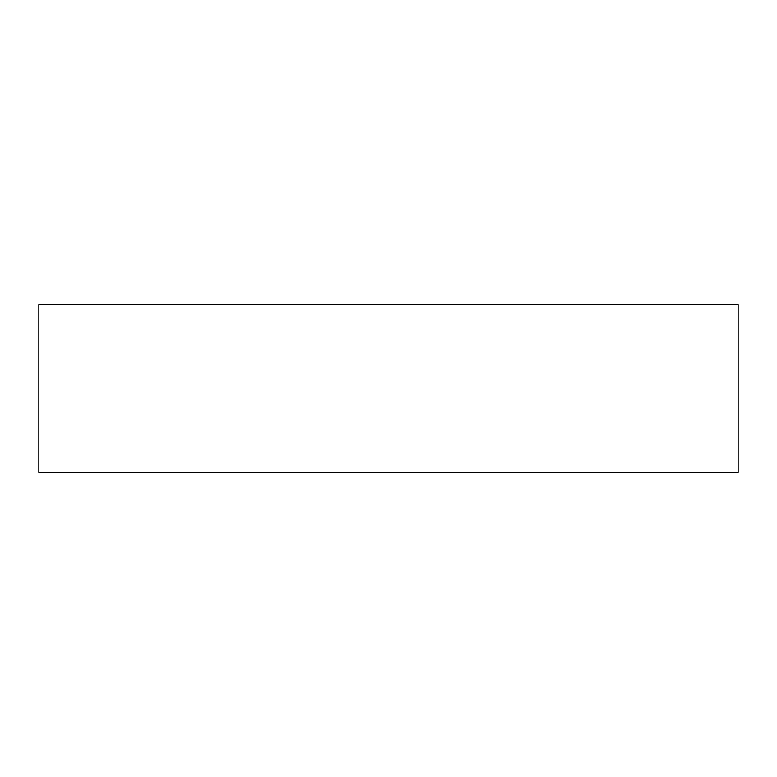 <?xml version="1.0" encoding="UTF-8"?>
<svg xmlns="http://www.w3.org/2000/svg" width="777" height="777" viewBox="0 0 777 777"><rect width="100%" height="100%" fill="white"/><g stroke="black" fill="none" stroke-linecap="round" stroke-linejoin="round"><path stroke-width="1.17" d="M738.15 472.416L38.85 472.416L38.85 304.584L738.15 304.584L738.15 472.416"/></g></svg>
